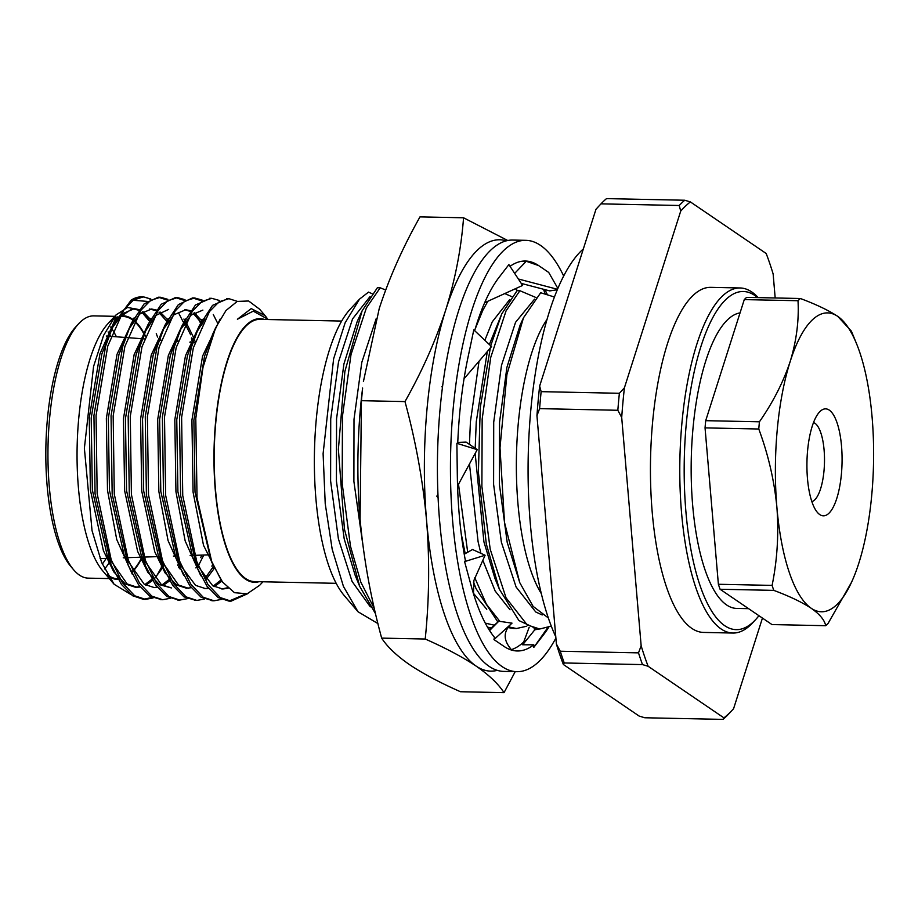 <?xml version="1.0" encoding="UTF-8"?>
<svg xmlns="http://www.w3.org/2000/svg" width="918" height="918" viewBox="0 0 918 918"><rect width="100%" height="100%" fill="white"/><g stroke="black" fill="none" stroke-linecap="round" stroke-linejoin="round"><path stroke-width="1.38" d="M583.332 248.939A217.566 71.363 91.2 0 0 529.72 423.37A217.566 71.363 91.2 0 0 555.792 636.885M557.318 289.744L549.802 290.914L521.24 283.398M518.349 278.992L557.513 289.296M514.665 273.392L526.232 261.263L538.671 265.6L548.712 272.439L557.869 288.436M510.213 266.622L510.706 265.876M522.296 261.205L526.232 261.263M510.029 266.346A195.006 63.973 -88.8 0 1 525.417 261.033A195.006 63.973 -88.8 0 1 538.671 265.6M548.712 627.281A195.006 63.973 -88.8 0 1 543.582 634.717A195.006 63.973 -88.8 0 1 542.928 635.554L533.806 647.408L533.794 644.803A195.006 63.973 -88.8 0 1 517.27 650.977A195.006 63.973 -88.8 0 1 504.016 646.398A195.006 63.973 -88.8 0 1 503.339 645.939L493.964 639.571L494.469 637.356A195.006 63.973 -88.8 0 1 471.06 585.363A195.006 63.973 -88.8 0 1 470.624 583.768L464.588 561.609L465.403 560.646A195.006 63.973 -88.8 0 1 457.313 474.904A195.006 63.973 -88.8 0 1 457.279 472.804L456.889 443.314L477.222 449.648L466.08 442.109L457.761 442.453M457.726 443.566A195.006 63.973 -88.8 0 1 468.019 357.24A195.006 63.973 -88.8 0 1 468.409 355.415L473.803 329.86L491.543 346.602L464.038 378.767M474.663 330.675A195.006 63.973 -88.8 0 1 499.094 277.293A195.006 63.973 -88.8 0 1 499.748 276.456L508.882 264.602L522.594 285.452L484.658 302.711M555.895 638.056A215.719 70.766 -88.8 0 1 516.834 671.678A215.719 70.766 -88.8 0 1 453.09 409.554A215.719 70.766 -88.8 0 1 525.842 240.332A215.719 70.766 -88.8 0 1 563.686 276.008M544.902 289.618A195.006 63.973 -88.8 0 1 547.403 294.77M516.834 671.678L503.798 671.402A215.719 70.766 -88.8 0 1 440.055 409.29A215.719 70.766 -88.8 0 1 512.806 240.057L525.842 240.332M525.142 640.638A195.006 63.973 -88.8 0 1 511.326 649.657M529.158 627.338L522.675 644.78L533.794 644.803M543.582 634.717L548.264 627.464M533.806 647.408L547.702 627.671M538.981 628.991L534.769 629.84L522.675 644.78M534.769 629.84L534.104 628.692M493.964 639.571L512.026 623.15C503.844 630.459 503.007 638.503 509.513 647.282L511.659 650.105M512.026 623.15L498.795 621.222L489.569 630.54M498.795 621.222L489.122 629.828M473.493 593.751L473.906 580.417L485.094 555.241L472.552 549.515L464.233 554.197M464.588 561.609L485.094 555.241M437.943 494.148L436.819 496.213L438.104 497.843M457.566 486.001L477.222 449.648M442.648 385.87L441.833 386.822L442.556 386.581M441.833 386.822L442.465 387.258M360.074 519.152A215.719 70.766 -88.8 0 1 359.913 517.304A215.719 70.766 -88.8 0 1 362.621 388.016L361.428 400.684L360.074 519.152C363.666 558.729 370.861 598.387 381.659 638.113C387.35 646.88 396.668 655.739 409.589 664.689C422.969 673.64 439.917 682.659 460.469 691.736L504.028 692.654L515.216 671.643M507.746 240.505L463.556 217.784L419.996 216.877C402.807 247.355 389.221 277.913 379.237 308.54L363.413 381.578M463.556 217.784C461.215 248.571 455.282 279.29 445.735 309.928C435.752 340.555 422.165 371.113 404.987 401.591L361.428 400.684M404.987 401.591C415.785 441.317 422.98 480.963 426.572 520.54C429.727 560.118 429.268 599.603 425.218 639.02L381.659 638.113M425.218 639.02C445.746 648.097 462.706 657.116 476.098 666.078C489.007 675.017 498.325 683.876 504.028 692.654M491.199 627.981A172.573 56.606 -88.8 0 1 487.699 627.487M506.266 240.837A215.719 70.766 -88.8 0 0 445.735 309.928A215.719 70.766 91.2 0 0 426.572 520.54A215.719 70.766 91.2 0 0 476.098 666.078A215.719 70.766 91.2 0 0 497.292 670.347M545.235 294.104A215.719 70.766 91.2 0 0 543.467 289.25M494.309 625.204L485.266 623.127M487.538 627.212L491.268 627.923M515.4 288.734L517.58 290.673M775.182 297.971L773.14 273.977A266.254 87.336 91.2 0 0 766.174 253.494L690.393 201.926A266.254 87.336 91.2 0 0 680.72 211.083L624.401 387.832A266.254 87.336 91.2 0 0 621.704 417.483L641.154 645.79A266.254 87.336 91.2 0 0 648.131 666.273L723.912 717.853A266.254 87.336 91.2 0 0 732.254 710.153L728.559 714.147A269.708 88.472 -88.8 0 1 723.017 719.391L644.78 717.761L639.158 716.074L563.377 664.506A266.254 87.336 -88.8 0 1 556.4 644.023L536.95 415.705A266.254 87.336 -88.8 0 1 539.646 386.065L595.966 209.315A266.254 87.336 -88.8 0 1 597.285 207.847L600.992 203.853L679.217 205.494A269.708 88.472 -88.8 0 1 684.759 200.239L606.523 198.609A269.708 88.472 91.2 0 0 600.992 203.853M617.837 410.277A269.708 88.472 -88.8 0 1 619.375 393.283L541.138 391.653A269.708 88.472 91.2 0 0 539.6 408.636L617.837 410.277L621.704 417.483M642.497 664.598A269.708 88.472 -88.8 0 1 638.503 652.859L560.267 651.229A269.708 88.472 91.2 0 0 564.26 662.968L642.497 664.598L648.131 666.273M740.092 287.965L710.75 287.345A172.573 56.606 91.2 0 0 650.552 458.702A172.573 56.606 91.2 0 0 703.544 632.422L732.885 633.041A172.573 56.606 -88.8 0 1 679.894 459.321A172.573 56.606 -88.8 0 1 740.092 287.965A172.573 56.606 -88.8 0 1 758.199 297.616M732.254 710.153A266.254 87.336 91.2 0 0 733.585 708.685L762.445 618.089M690.393 201.926L684.759 200.239M679.217 205.494L680.72 211.083M624.401 387.832L619.375 393.283M641.154 645.79L638.503 652.859M723.912 717.853L723.017 719.391M595.966 209.315L599.144 205.839M541.138 391.653L539.646 386.065M536.95 415.705L539.6 408.636M560.267 651.229L556.4 644.023M563.377 664.506L564.26 662.968M523.49 317.777L506.908 374.567L500 447.789L504.51 522.411L519.749 582.62L507.195 542.308L499.415 484.44L499.541 422.337L506.908 367.384L520.185 324.926L523.49 317.777L540.691 292.75L554.426 297.019M519.749 582.62L533.117 606.385L548.344 617.952M547.059 319.349A153.524 50.364 91.2 0 0 516.455 455.902A153.524 50.364 91.2 0 0 541.322 593.613M362.094 310.892L344.881 371.434L338.386 449.418L344.457 529.273L359.672 586.304L355.22 575.483L344.204 538.9L336.424 481.032L336.55 418.929L343.917 363.976L357.194 321.529L362.094 310.892L377.367 287.747L380.201 287.804L366.374 307.932L351.009 354.566L342.448 416.256L342.184 483.591L350.504 546.336L360.831 582.161L374.418 608.772M359.672 586.304L375.588 613.844M487.492 627.143L491.279 627.901M487.848 301.265L482.788 310.364L475.191 328.908M458.507 484.256L467.698 552.246M474.778 577.697L486.391 604.205L499.828 621.36M508.583 626.868L516.444 628.52L526.737 626.225M461.203 533.622L465.208 553.646M473.516 582.092L476.098 588.736L497.877 622.037M508.044 627.602L513.621 628.463M377.941 623.586L357.997 611.744L343.435 586.407L332.19 549.297L325.224 503.695L323.102 453.687L333.613 358.823L345.145 322.78L359.5 299.142L368.508 292.119L372.077 293.714M370.023 296.594L352.558 318.902L338.512 361.921L330.721 418.803L330.606 480.906L338.386 538.786L352.064 581.427L370.321 606.855M380.201 287.804L385.652 289.996M376.105 318.856L361.795 362.403L354.004 419.296L353.889 481.399L362.725 543.938M473.401 593.212L486.747 609.288M504.785 293.565L511.785 296.64M509.731 299.509L492.266 321.828L484.853 340.291M479.035 361.233L470.429 421.729L469.442 444.381M469.465 463.992L478.094 541.7L480.871 553.313M482.799 560.198L495.146 590.997L510.029 609.781M489.351 344.537L501.802 313.818L517.075 290.662L519.898 290.719L535.917 297.512M519.898 290.719L506.07 310.846L490.717 357.492L482.157 419.17L481.893 486.506L490.212 549.262L506.059 597.87L527.242 624.94L539.727 629.002L551.27 626.099M534.574 299.13L515.549 322.31L501.503 365.33L493.712 422.211L493.597 484.314L501.377 542.182L516.1 587.015L535.745 611.985L542.217 614.957M487.32 351.537L476.258 421.844L475.203 448.282M475.168 453.435L483.912 541.827L494.928 578.409L499.381 589.23L518.934 620.579L536.904 628.945L539.727 629.002M501.802 313.807L490.694 345.811M490.648 345.994L480.252 407.672L478.393 472.288L486.299 543.926L499.381 589.23M150.242 299.279A151.172 49.595 91.2 0 0 141.797 296.858A151.172 49.595 91.2 0 0 131.194 300.094L113.866 323.71L105.639 346.052L93.946 415.521L95.059 493.712L111.17 565.063L121.44 584.41L132.617 595.759L143.392 599.316L152.044 597.457M168.832 581.587L169.555 580.497M177.644 565.442L178.436 563.641M178.551 563.377L179.572 560.967M190.393 342.448L190.21 341.748M184.507 325.006L183.944 323.641M183.164 321.885L179.044 313.795M166.824 299.922L158.298 297.202L144.092 303.927L130.976 324.065L122.748 346.407L111.055 415.877L112.168 494.068L128.279 565.431L138.549 584.766L149.726 596.115L161.602 599.661M195.672 563.732L196.681 561.334M201.627 325.362L196.165 314.151M183.933 300.289L175.441 297.57L161.224 304.271L148.085 324.421L139.869 346.774L128.164 416.244L129.277 494.435L145.388 565.786L155.658 585.122L166.835 596.482L178.723 600.028M211.874 566.154L212.666 564.341M217.761 323.423L213.274 314.507M201.053 300.645L192.573 297.925L178.344 304.615L165.206 324.777L156.978 347.13L145.273 416.6L146.398 494.791L162.509 566.142L172.779 585.477L183.956 596.838L195.832 600.383M210.704 298.339L195.442 304.994L182.315 325.144L174.087 347.486L162.394 416.956L163.507 495.146L179.618 566.498L189.888 585.833L201.065 597.193L212.942 600.739M227.813 298.694L212.54 305.361L199.424 325.5L191.196 347.842L179.503 417.311L180.617 495.502L196.727 566.854L206.998 586.189L218.174 597.549L228.961 601.106L245.095 594.279M167.501 320.095L166.812 318.661M150.781 298.993L143.357 296.893L133.5 300.002L123.884 309.802L107.762 346.097L96.057 415.567L97.17 493.758L111.193 559.728L122.335 582.655L134.728 595.805L145.56 599.362L153.088 597.951M178.792 567.599L179.469 566.142M192.55 342.609L191.426 338.731M186.652 325.121L185.218 321.782M184.61 320.451L183.921 319.016M167.891 299.36L160.455 297.248L150.609 300.37L140.993 310.169L124.871 346.453L113.166 415.923L114.291 494.113L128.302 560.083L139.444 583.01L151.849 596.161L162.635 599.718L170.209 598.318M195.901 567.955L196.326 567.049M209.671 343.011L209.361 341.909M202.729 323.033L201.042 319.372M185.011 299.716L177.53 297.604L167.696 300.748L158.091 310.548L141.98 346.809L130.287 416.279L131.4 494.469L145.411 560.439L156.553 583.366L168.958 596.516L179.733 600.074L187.318 598.674M213.01 568.311L213.435 567.404M202.121 300.071L194.65 297.971L184.805 301.093L175.2 310.904L159.089 347.176L147.396 416.646L148.509 494.836L162.532 560.806L173.663 583.733L186.067 596.884L196.877 600.429L204.427 599.029M219.23 300.427L211.806 298.327L201.949 301.437L192.332 311.236L176.199 347.532L164.506 417.001L165.619 495.192L179.641 561.162L190.783 584.089L203.176 597.239L214.009 600.797L221.536 599.385M237.337 301.368L228.903 298.683L219.058 301.804L209.442 311.604L193.319 347.888L181.615 417.357L182.739 495.548L196.75 561.518L207.893 584.445L220.297 597.595L231.084 601.152L248.135 593.476M167.466 320.141A151.172 49.595 91.2 0 0 166.491 318.236M106.144 558.396A127.705 41.895 -88.8 0 1 102.3 564.054M73.532 569.665L70.732 566.372A127.705 41.895 -88.8 0 1 45.9 446.068A127.705 41.895 -88.8 0 1 75.735 326.911L78.673 323.733A131.159 43.02 91.2 0 0 49.549 418.769A131.159 43.02 91.2 0 0 73.532 569.665A131.159 43.02 91.2 0 0 88.3 578.145L109.276 578.581M108.117 331.914A127.705 41.895 -88.8 0 1 109.253 333.716M109.552 334.198A127.705 41.895 -88.8 0 1 110.791 336.355M116.402 336.78A131.159 43.02 91.2 0 0 111.744 328.61M111.663 328.483A131.159 43.02 91.2 0 0 110.63 327.015M114.761 316.32L93.785 315.884A131.159 43.02 91.2 0 0 78.673 323.733M110.986 321.472A131.159 43.02 -88.8 0 1 116.827 317.766M119.512 316.882A131.159 43.02 -88.8 0 1 123.115 316.492A131.159 43.02 -88.8 0 1 132.869 320.164M133.776 320.875A131.159 43.02 -88.8 0 1 145.319 336.539M141.911 557.318A131.159 43.02 -88.8 0 1 132.272 571.409M119.845 578.627A131.159 43.02 -88.8 0 1 117.642 578.753A131.159 43.02 -88.8 0 1 107.647 574.898M104.549 569.011A131.159 43.02 91.2 0 0 111.089 559.452M142.095 557.765A131.848 43.249 -88.8 0 1 132.559 571.834M120.212 579.258A131.848 43.249 -88.8 0 1 108.381 576.16M114.13 584.284L102.782 570.927A131.848 43.249 -88.8 0 1 77.135 446.722A131.848 43.249 -88.8 0 1 107.945 323.698L116.047 314.92L103.619 335.345L93.567 366.477L84.376 448.248L92.029 530.593L101.657 562.539L114.13 584.284L130.551 594.29M112.065 319.9A131.848 43.249 -88.8 0 1 117.309 316.871M120.269 316.033A131.848 43.249 -88.8 0 1 133.133 319.648M134.097 320.416A131.848 43.249 -88.8 0 1 145.492 336.045M264.453 319.453A131.848 43.249 91.2 0 0 215.581 422.096A131.848 43.249 91.2 0 0 258.968 581.702M336.183 583.32L254.55 581.61A131.159 43.02 -88.8 0 1 215.799 422.246A131.159 43.02 -88.8 0 1 260.035 319.361L341.668 321.059M262.915 581.794L259.702 585.271L247.137 593.797L234.48 592.684L222.535 582.046L211.966 562.665L197.037 497.786L195.786 418.413L202.993 367.372L215.707 327.657L225.989 310.514L237.188 301.425L248.64 300.989L259.622 309.217L265.05 315.597L251.199 308.609L237.406 319.257L253.242 311.145L268.343 319.487M266.851 317.892L265.05 315.597M131.194 300.094L147.006 301.379M149.783 320.91L142.393 311.994M139.215 309.641L127.591 307.461L116.047 314.92M156.198 576.756L162.348 565.752M162.578 565.281L163.484 563.331M160.661 340.165L159.893 338.042M151.757 321.231L151.344 320.589M150.541 319.441L142.944 311.638M139.226 309.641L134.43 308.666L122.714 313.635L111.675 328.747M113.866 323.71L101.864 353.981L91.203 417.965L92.351 489.971L107.199 555.424L127.154 583.951L137.172 587.222L140.213 587.015M145.778 585.214L152.618 580.44M154.511 578.604L162.979 567.278M163.324 566.704L164.207 565.167M176.004 341.347L178.092 341.507L177.013 338.398M168.878 321.587L168.453 320.956M167.65 319.797L160.053 311.994M156.335 309.997L151.539 309.022L139.823 313.99L128.784 329.103M130.976 324.065L118.973 354.337L108.313 418.321L109.46 490.327L124.309 555.792L144.275 584.307L154.281 587.589L157.322 587.371M162.899 585.569L169.738 580.796M179.423 568.724L180.089 567.634M180.433 567.06L181.316 565.534M195.213 341.829L194.123 338.753M193.778 337.835L185.562 321.311M168.648 309.377L155.693 315.505L143.724 333.888L136.093 354.704L125.433 418.677L126.569 490.682L141.429 556.147L161.384 584.663L171.391 587.945L159.422 584.628L147.947 572.511L137.631 551.397L124.618 490.648L123.471 418.631L134.131 354.658L151.16 318.282M197.542 567.416L203.807 555.023M211.129 338.845L210.888 338.203M203.096 322.298L194.283 312.705M190.554 310.72L185.769 309.745L174.053 314.702L163.014 329.814M165.206 324.777L160.834 334.244L153.203 355.059L142.542 419.033L143.678 491.05L158.539 556.503L178.494 585.03L188.5 588.3M205.839 579.671L214.41 568.196M202.878 310.1L191.162 315.058L180.123 330.17M182.315 325.144L177.943 334.6L170.312 355.415L159.652 419.388L160.799 491.405L175.648 556.859L179.618 566.498M177.644 561.437L195.603 585.386L205.609 588.656L208.661 588.449M214.227 586.636L221.858 581.128M204.909 318.856L195.064 334.955L187.421 355.771L176.761 419.755L177.908 491.761L192.757 557.215L196.727 566.854M194.754 561.793L212.724 585.741L222.73 589.012L228.1 588.266M213.928 331.696L204.542 356.127L193.882 420.111L195.018 492.117L210.922 560.049M157.598 337.09L156.267 333.716M150.919 322.952L141.957 312.304M138.767 310.273L132.467 308.632L114.658 320.543L99.913 353.946L89.253 417.919L90.389 489.925L103.413 550.685L113.729 571.799L125.204 583.917L135.21 587.187L139.915 586.625M144.815 584.651L151.906 579.212M161.361 566.658L162.153 565.293M162.383 564.903L163.381 563.078M168.028 323.308L167.443 322.367M166.824 321.403L159.066 312.659M155.876 310.628L149.588 308.987M134.039 317.926L117.022 354.302L106.362 418.275L107.498 490.292L116.724 539.486L132.341 574.324M154.281 587.589L157.035 586.981M161.935 585.007L169.015 579.568M178.482 567.014L179.274 565.66M179.492 565.259L180.502 563.434M193.56 342.689L193.17 341.542M192.746 340.326L191.828 337.801M190.623 334.76L184.564 322.723M196.601 565.614L197.611 563.79M200.686 557.593L201.811 555.092M210.165 341.553L209.855 340.681M202.247 324.031L193.285 313.371M190.106 311.351L184.782 309.756M168.269 318.638L151.24 355.014L140.58 418.998L141.728 491.004L154.752 551.752L165.068 572.878L176.543 584.984L186.549 588.254L191.254 587.704M204.886 578.558L213.527 566.303M185.379 319.005L168.361 355.369L157.701 419.354L158.837 491.359L168.051 540.564L183.68 575.402M204.634 588.61L208.363 588.059M213.263 586.086L221.031 579.958M202.488 319.361L185.47 355.736L174.81 419.71L175.946 491.715L185.161 540.92L200.79 575.758M221.754 588.966L227.549 587.75M220.113 319.108L202.58 356.092L191.919 420.065L193.067 492.071L203.521 545.361L221.261 580.291M253.242 311.156L237.406 319.257M359.5 299.142L350.114 309.297A152.583 50.054 91.2 0 0 314.461 451.679A152.583 50.054 91.2 0 0 344.135 595.426L357.997 611.744M705.047 427.88L758.773 429.004A170.507 55.929 -88.8 0 1 759.427 421.798L705.701 420.673A170.507 55.929 91.2 0 0 705.047 427.88L718.381 584.273A170.507 55.929 91.2 0 0 720.068 589.253L773.794 590.377A170.507 55.929 -88.8 0 1 772.107 585.397L718.381 584.273M744.28 299.601L798.017 300.725A170.507 55.929 -88.8 0 1 800.358 298.499L746.632 297.375A170.507 55.929 91.2 0 0 744.28 299.601L705.701 420.673M825.707 625.697C824.571 620.052 819.74 614.245 811.225 608.278A149.473 49.033 91.2 0 0 851.491 582.345L828.059 623.471A170.507 55.929 -88.8 0 1 825.707 625.697L771.981 624.573L720.068 589.253M800.358 298.499C816.113 304.374 828.587 310.341 837.79 316.4L851.388 331.18L856.483 343.561A149.473 49.033 91.2 0 0 837.79 316.4A149.473 49.033 91.2 0 0 790.191 361.497C796.468 340.888 799.085 320.634 798.017 300.725M772.107 585.397C777.271 559.946 778.877 533.966 776.903 507.436A149.473 49.033 91.2 0 0 811.225 608.278C802.034 602.231 789.549 596.264 773.794 590.377M759.427 421.798C773.094 402.13 783.352 382.026 790.191 361.497A149.473 49.033 91.2 0 0 776.903 507.436C774.356 480.814 768.309 454.674 758.773 429.004M757.591 297.604A169.13 55.482 91.2 0 0 684.185 467.136A169.13 55.482 91.2 0 0 755.698 619.535L752.76 622.714A172.573 56.606 -88.8 0 1 732.885 633.041M755.698 619.535A169.13 55.482 91.2 0 0 758.934 615.703M740.046 312.9A147.878 48.505 91.2 0 0 691.185 463.808A147.878 48.505 91.2 0 0 736.661 608.416L748.595 608.668M851.491 582.345A149.473 49.033 91.2 0 0 858.823 563.182A149.473 49.033 91.2 0 0 872.1 417.242A149.473 49.033 91.2 0 0 856.483 343.561M811.856 501.607A39.692 13.024 91.2 0 0 824.02 470.613A39.692 13.024 91.2 0 0 813.509 422.578M841.427 473.86A53.496 17.545 -88.8 0 1 817.364 512.37A53.496 17.545 -88.8 0 1 806.956 461.972A53.496 17.545 -88.8 0 1 819.464 412.056A53.496 17.545 -88.8 0 1 836.826 422.131A53.496 17.545 -88.8 0 1 841.427 473.86M513.621 628.451L516.444 628.52M473.47 582.356L476.098 588.736M228.88 298.683L226.757 298.637M211.771 298.327L209.648 298.281M194.65 297.971L192.539 297.925M177.541 297.604L175.418 297.57M160.432 297.248L158.309 297.202M143.323 296.893L141.797 296.858M231.118 601.152L228.995 601.106M213.997 600.785L211.886 600.751M196.888 600.429L194.777 600.383M179.779 600.074L177.656 600.028M162.67 599.718L160.547 599.672M145.549 599.362L143.438 599.316M123.115 316.492L119.902 316.423M117.642 578.753L113.224 578.661M107.199 555.424L111.17 565.063M124.309 555.792L128.279 565.431M143.724 333.888L148.085 324.421M141.429 556.147L145.388 565.786M158.539 556.503L162.509 566.142M195.064 334.955L199.424 325.5M212.173 335.322L215.707 327.657M209.878 557.57L211.966 562.665M132.467 308.632L134.43 308.666M135.21 587.187L137.172 587.222M179.698 565.649L180.594 563.698M196.808 566.004L197.703 564.054M194.891 342.793L189.957 342.414M161.281 340.222L159.204 340.062M144.482 338.937L125.617 337.491M124.894 337.434L108.829 336.206M108.175 336.16L106.27 336.011M208.788 554.851L192.528 555.413M192.046 555.424L190.129 555.493M177.805 555.918L175.728 555.998M175.304 556.01L173.387 556.078M161.006 556.503L142.141 557.157M141.842 557.169L125.353 557.731M125.123 557.742L123.23 557.811M110.653 558.236L100.119 558.603"/></g></svg>
